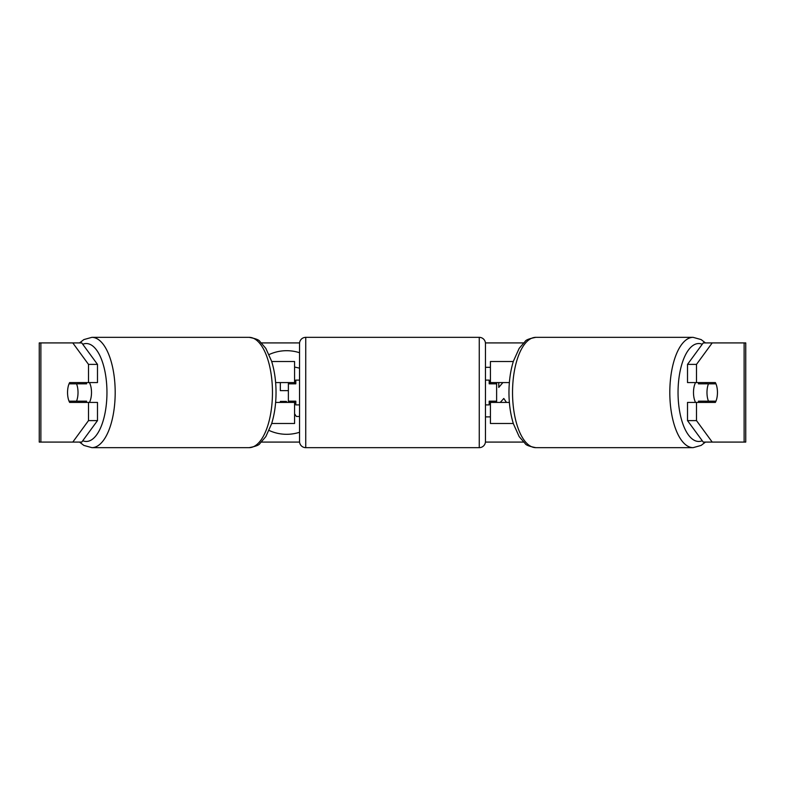<?xml version="1.0" encoding="UTF-8"?>
<svg xmlns="http://www.w3.org/2000/svg" width="785" height="785" viewBox="0 0 785 785"><rect width="100%" height="100%" fill="white"/><g stroke="black" fill="none" stroke-linecap="round" stroke-linejoin="round"><path stroke-width="1.18" d="M294.581 383.826L294.581 382.58L275.633 382.58M294.581 382.58L294.581 361.512L271.698 361.512M271.698 423.488L294.581 423.488L294.581 401.174M288.38 402.42L288.38 382.58M275.633 402.42L294.581 402.42M513.302 361.512L490.419 361.512L490.419 382.58L509.367 382.58M513.302 423.488L490.419 423.488L490.419 401.174M496.62 402.42L496.62 401.174L489.183 401.174L489.183 404.893L485.464 404.893M496.62 401.174L496.62 382.58M490.419 383.826L490.419 382.58M509.367 402.42L490.419 402.42M695.588 402.42A12.393 5.24 -90 0 1 693.498 392.5A12.393 5.24 -90 0 1 695.588 382.58M706.981 392.5A12.393 5.24 -90 0 1 708.472 383.826L715.959 383.826A12.393 5.24 -90 0 1 717.451 392.5A12.393 5.24 -90 0 1 715.959 401.174L708.472 401.174A12.393 5.24 -90 0 1 706.981 392.5M698.964 382.58A12.393 5.24 -90 0 0 698.365 383.826L708.472 383.826M705.244 382.58A12.393 5.24 -90 0 1 705.843 383.826M705.843 401.174A12.393 5.24 -90 0 1 705.244 402.42M698.964 402.42A12.393 5.24 -90 0 1 698.365 401.174L708.472 401.174M299.536 352.73A41.801 41.801 0 0 0 269.098 354.555M269.098 430.445A41.801 41.801 0 0 0 299.536 432.27M72.789 442.083L88.499 420.613L97.487 420.613L81.768 442.083L40.879 442.083L40.879 342.917L81.768 342.917L97.487 364.387L88.499 364.387L72.789 342.917L79.55 342.917L83.867 339.581L91.884 337.344A55.156 23.314 90 0 1 115.189 392.5A55.156 23.314 90 0 1 91.884 447.656L83.867 445.419L79.55 442.083M261.483 342.917L299.566 342.917M485.434 342.917L523.516 342.917M261.483 442.083L299.566 442.083M485.434 442.083L523.516 442.083M500.261 402.42L503.803 398.476L506.462 402.42M485.464 416.894L490.419 416.894M490.419 367.311L485.464 367.311M502.881 382.58L498.769 387.427L498.769 382.58M40.879 342.917L39.25 342.917L39.25 442.083L40.879 442.083M744.121 442.083L744.121 342.917L745.75 342.917L745.75 442.083L703.232 442.083L687.513 420.613L687.513 402.42L696.501 402.42L696.501 420.613L712.211 442.083M703.232 342.917L712.211 342.917L696.501 364.387L687.513 364.387L703.232 342.917M744.121 342.917L712.211 342.917M687.513 364.387L687.513 382.58L696.501 382.58L696.501 364.387M696.501 382.58L715.361 382.58A12.393 5.24 -90 0 1 715.361 402.42L696.501 402.42M687.513 420.613L696.501 420.613M706.372 402.42A12.393 5.24 90 0 0 706.971 401.174M706.971 383.826A12.393 5.24 90 0 0 706.372 382.58M78.029 383.826A12.393 5.24 90 0 1 78.628 382.58M78.628 402.42A12.393 5.24 90 0 1 78.029 401.174M97.487 420.613L97.487 402.42L88.499 402.42L88.499 420.613M88.499 364.387L88.499 382.58L97.487 382.58L97.487 364.387M88.499 382.58L69.639 382.58A12.393 5.24 -90 0 0 67.549 392.5A12.393 5.24 -90 0 0 69.639 402.42L88.499 402.42M294.581 367.056L299.536 368.145M287.016 402.42L286.358 401.429L280.323 401.429L280.323 402.42M299.536 416.472L296.367 416.472L294.581 413.793M280.323 382.58L280.323 390.636L288.38 390.636M295.817 381.255L294.581 380.038M89.412 402.42A12.393 5.24 -90 0 0 91.502 392.5A12.393 5.24 -90 0 0 89.412 382.58M76.528 401.174A12.393 5.24 -90 0 0 78.019 392.5A12.393 5.24 -90 0 0 76.528 383.826L69.041 383.826A12.393 5.24 -90 0 0 67.549 392.5A12.393 5.24 -90 0 0 69.041 401.174L86.635 401.174A12.393 5.24 -90 0 1 86.036 402.42M79.157 401.174A12.393 5.24 -90 0 0 79.756 402.42M76.528 383.826L86.635 383.826A12.393 5.24 -90 0 0 86.036 382.58M79.756 382.58A12.393 5.24 -90 0 0 79.157 383.826M305.738 337.344A6.202 6.202 0 0 0 299.536 343.545L299.536 441.455A6.202 6.202 0 0 0 305.738 447.656L479.262 447.656A6.202 6.202 0 0 0 485.464 441.455L485.464 343.545A6.202 6.202 0 0 0 479.262 337.344L305.738 337.344L305.738 447.656M496.62 383.826L489.183 383.826L489.183 380.107L485.464 380.107M299.536 380.107L295.817 380.107L295.817 383.826L288.38 383.826M288.38 401.174L295.817 401.174L295.817 404.893L299.536 404.893M693.116 447.656L535.851 447.656A55.156 23.314 -90 0 1 512.536 392.5A55.156 23.314 -90 0 1 535.851 337.344L693.116 337.344A55.156 23.314 90 0 0 669.811 392.5A55.156 23.314 90 0 0 693.116 447.656L701.133 445.419L705.45 442.083M702.251 440.748A48.955 20.695 -90 0 1 678.044 392.5A48.955 20.695 -90 0 1 702.251 344.252M82.749 440.748A48.955 20.695 -90 0 0 106.956 392.5A48.955 20.695 -90 0 0 82.749 344.252M91.884 447.656L249.149 447.656A55.156 23.314 -90 0 0 272.464 392.5A55.156 23.314 -90 0 0 249.149 337.344L91.884 337.344M479.262 447.656L479.262 337.344M693.116 337.344L701.133 339.581L705.45 342.917M535.851 337.344C529.404 338.551 525.842 339.925 525.145 341.446L519.179 348.373L513.439 361.11C510.486 370.54 508.994 381 508.965 392.5C508.994 404 510.486 414.46 513.439 423.89L519.179 436.627L525.145 443.554C525.842 445.075 529.404 446.449 535.851 447.656M249.149 447.656C255.596 446.449 259.158 445.075 259.855 443.554L265.821 436.627L271.561 423.89C274.514 414.46 276.006 404 276.035 392.5C276.006 381 274.514 370.54 271.561 361.11L265.821 348.373L259.855 341.446C259.158 339.925 255.596 338.551 249.149 337.344"/></g></svg>
